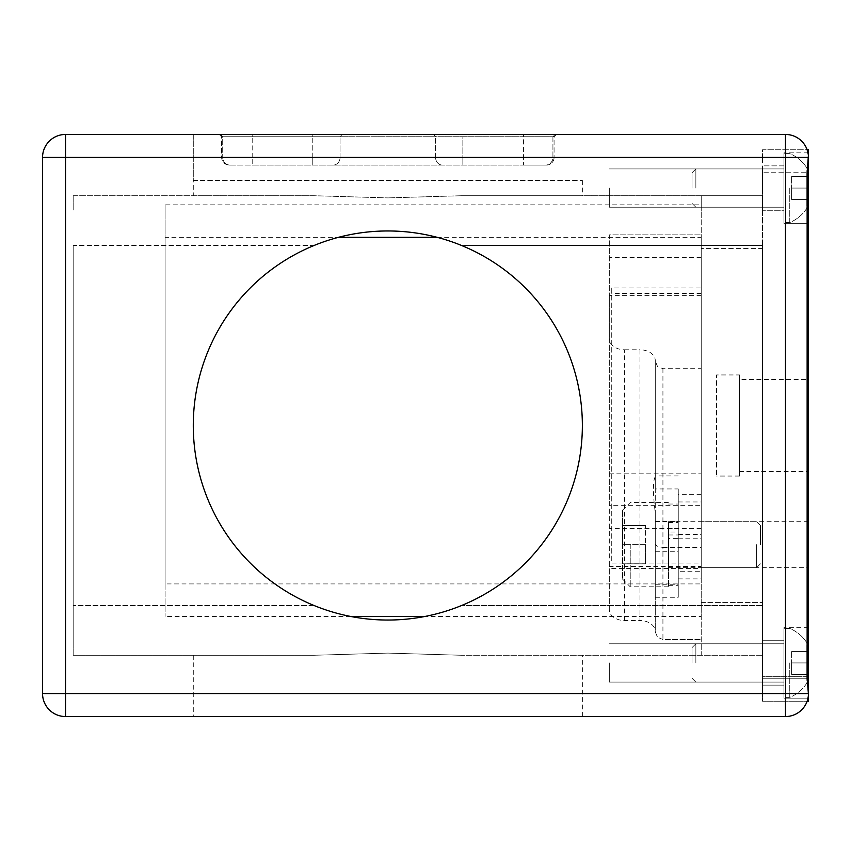 <?xml version="1.0" encoding="UTF-8"?>
<svg xmlns="http://www.w3.org/2000/svg" width="851" height="851" viewBox="0 0 851 851"><rect width="100%" height="100%" fill="white"/><g stroke="black" fill="none" stroke-linecap="round" stroke-linejoin="round"><path stroke-width="0.64" stroke-dasharray="4.25 3.19" d="M807.131 676.715L762.496 676.715L762.496 156.956L762.496 694.044L762.496 676.715L808.45 676.715L808.45 149.776L762.496 149.776L762.496 156.956L762.496 149.776L807.131 149.776L762.496 149.776L762.496 156.51L762.496 149.776L807.131 149.776L808.376 155.627A22.977 22.977 0 0 0 785.473 134.458L65.527 134.458A22.977 22.977 0 0 0 42.55 157.435L42.55 693.565A22.977 22.977 0 0 0 65.527 716.542L785.473 716.542L785.473 134.458M808.376 155.627L807.131 172.753L807.131 678.247L808.376 695.373L807.131 701.224L762.496 701.224L762.496 678.247L762.496 701.224L807.131 701.224L762.496 701.224L762.496 694.044L762.496 701.224L808.45 701.224L808.45 676.715M762.496 172.753L762.496 678.247L762.496 172.753L807.131 172.753L762.496 172.753M808.376 695.373A22.977 22.977 0 0 1 785.473 716.542M762.496 662.929L762.496 643.782L762.496 662.929M762.496 188.071L762.496 168.924L762.496 188.071M762.496 195.73L762.496 210.314L762.496 195.73L461.646 195.73L582.361 195.73L461.646 195.73L387.822 197.9L461.646 195.73L762.496 195.73L762.496 211.208L762.496 195.73L701.224 195.73L701.224 211.208L701.224 195.73L762.496 195.73M762.496 245.513L762.496 605.486L762.496 245.513L461.646 245.513C437.978 235.833 413.373 230.983 387.822 230.961C413.384 230.983 437.988 235.833 461.646 245.513A194.539 194.539 0 0 1 461.646 605.486A194.539 194.539 0 0 0 461.646 245.513L762.496 245.513M762.496 640.686L762.496 685.14L762.496 640.718L762.496 685.14L762.496 640.718L783.941 640.718L783.941 685.14L783.941 640.718L783.941 685.14L762.496 685.14L783.941 685.14L783.941 640.718L762.496 640.718M73.186 245.513L73.186 640.686L73.186 245.513L313.998 245.513C337.656 235.833 362.26 230.983 387.822 230.961C362.249 230.983 337.645 235.833 313.998 245.513A194.539 194.539 0 0 0 313.998 605.486C337.656 615.167 362.26 620.017 387.822 620.039C413.384 620.017 437.988 615.167 461.646 605.486C437.978 615.167 413.373 620.017 387.822 620.039A194.539 194.539 0 0 0 582.361 425.5A194.539 194.539 0 0 0 387.822 230.961A194.539 194.539 0 0 0 193.283 425.5A194.539 194.539 0 0 0 387.822 620.039C362.249 620.017 337.645 615.167 313.998 605.486A194.539 194.539 0 0 1 313.998 245.513L73.186 245.513M73.186 195.73L73.186 210.314L73.186 195.73L313.998 195.73L387.822 197.9L313.998 195.73L73.186 195.73M609.316 662.929L609.316 682.077L609.316 662.929M609.316 188.071L609.316 207.219L609.316 188.071M73.186 655.27L73.186 640.686L73.186 655.27L313.998 655.27L387.822 653.1L461.646 655.27L387.822 653.1L313.998 655.27L73.186 655.27M762.496 655.27L461.646 655.27L762.496 655.27L762.496 602.423L762.496 655.27L701.224 655.27L701.224 211.208L701.224 655.27L762.496 655.27M387.822 134.458L582.361 134.458L387.822 134.458M387.822 716.542L582.361 716.542L387.822 716.542M313.998 655.27L193.283 655.27L313.998 655.27M313.998 195.73L193.283 195.73L313.998 195.73M692.033 662.929L692.033 647.611L692.033 662.929M695.863 662.929L695.863 643.782L695.863 662.929M783.941 662.929L783.941 628.463L783.941 662.929M789.76 662.929L789.76 697.394A37.338 37.338 0 0 0 806.918 682.949L806.918 642.909A37.338 37.338 0 0 0 789.76 628.463L783.941 628.463L789.76 628.463A37.338 37.338 0 0 1 806.918 642.909L806.918 682.949A37.338 37.338 0 0 1 789.76 697.394L789.76 662.929M806.918 662.929L806.918 651.44L806.918 662.929L791.6 662.929L791.6 651.44L791.6 674.418L791.6 651.44L791.6 674.418L791.6 662.929L806.918 662.929L806.918 674.418L791.6 674.418L806.918 674.418L806.918 651.44L791.6 651.44L806.918 651.44L806.918 662.929L791.6 662.929L806.918 662.929M806.918 674.418L791.6 674.418L806.918 674.418M806.918 651.44L791.6 651.44L806.918 651.44M692.033 188.071L692.033 172.753L692.033 188.071M695.863 188.071L695.863 168.924L695.863 188.071M783.941 188.071L783.941 153.606L783.941 188.071M789.76 188.071L789.76 222.536A37.338 37.338 0 0 0 806.918 208.091L806.918 168.051A37.338 37.338 0 0 0 789.76 153.606L783.941 153.606L789.76 153.606A37.338 37.338 0 0 1 806.918 168.051L806.918 208.091A37.338 37.338 0 0 1 789.76 222.536L789.76 188.071M806.918 188.071L806.918 176.582L806.918 188.071L791.6 188.071L791.6 176.582L791.6 199.559L791.6 176.582L791.6 199.559L791.6 188.071L806.918 188.071L806.918 199.559L791.6 199.559L806.918 199.559L806.918 176.582L791.6 176.582L806.918 176.582L806.918 188.071L791.6 188.071L806.918 188.071M806.918 199.559L791.6 199.559L806.918 199.559M806.918 176.582L791.6 176.582L806.918 176.582M193.283 180.412L582.361 180.412L193.283 180.412L193.283 134.458L582.361 134.458L193.283 134.458L193.283 195.73M582.361 180.412L582.361 195.73M312.774 134.458L556.373 134.458L219.26 134.458L556.373 134.458L312.774 134.458L312.774 136.756L221.558 136.756L340.06 136.756L312.774 136.756L312.774 134.458M554.075 136.756L523.439 136.756L554.075 136.756L552.927 136.756L554.075 136.756L554.075 157.435L554.075 136.756L556.373 134.458L554.075 136.756M546.416 165.094L523.439 165.094L546.416 165.094A7.659 7.659 0 0 0 554.075 157.435L523.439 157.435L554.075 157.435A7.659 7.659 0 0 1 546.416 165.094L545.555 165.094L546.416 165.094M230.078 165.094L545.555 165.094L230.078 165.094A7.659 7.372 90 0 1 222.707 157.435L222.707 136.756L552.927 136.756L222.707 136.756L220.505 134.458L222.707 136.756L222.707 157.435L221.558 157.435L222.707 157.435A7.659 7.372 90 0 0 230.078 165.094M435.574 136.756L340.06 136.756L462.859 136.756L435.574 136.756L433.521 134.458L435.574 136.756L435.574 157.435L462.859 157.435L462.859 136.756L523.439 136.756L462.859 136.756L462.859 157.435L523.439 157.435L523.439 134.458L523.439 165.094L252.194 165.094L523.439 165.094L523.439 157.435L435.574 157.435L435.574 136.756M662.929 639.505L657.515 637.261L662.929 639.505L701.224 639.505L662.929 639.505L662.929 547.438L657.515 546.512L655.27 544.268L655.27 631.846L657.515 637.261L655.27 631.846L655.27 512.664C652.802 493.112 652.802 481.092 655.27 476.613L655.27 360.601A15.318 10.829 -0 0 0 650.781 352.942A15.318 10.829 -0 0 0 639.952 349.772L639.952 620.549A15.318 10.829 180 0 1 650.781 623.73A15.318 10.829 180 0 1 655.27 631.389M662.929 368.717L662.929 547.438L701.224 547.438L701.224 368.717L662.929 368.717L657.515 366.483L655.27 361.058L655.27 544.268M701.224 547.438L701.224 639.505L701.224 566.394L609.316 566.394L609.316 609.72A15.318 10.829 0 0 0 613.805 617.379A15.318 10.829 0 0 0 624.634 620.549L639.952 620.549M624.634 620.549L624.634 349.772A15.318 10.829 180 0 1 613.805 346.591A15.318 10.829 180 0 1 609.316 338.932L609.316 609.72M678.247 488.953L678.247 597.274L678.247 488.953L655.27 488.953L655.27 597.274L655.27 512.664M655.27 476.613L655.27 488.953M624.634 349.772L639.952 349.772M678.247 571.266L678.247 494.325L678.247 578.893L678.247 571.266L701.224 571.266L701.224 578.893L701.224 494.325L701.224 571.266M701.224 368.717L701.224 566.394M701.224 295.605L609.316 295.605L609.316 566.394M609.316 295.605L609.316 338.932M611.741 287.936L611.741 563.064L701.224 563.064L701.224 287.936L611.741 287.936L611.741 563.064M611.741 568.564L701.224 568.564L701.224 563.064M701.224 568.564L701.224 287.936M701.224 293.446L611.741 293.446M165.094 583.924L165.094 204.825L701.224 204.825L701.224 583.924L165.094 583.924L165.094 616.422L165.094 237.323L338.475 237.323M165.094 204.825L165.094 237.323M701.224 204.825L701.224 616.422L425.149 616.422M437.159 237.323L701.224 237.323M701.224 583.924L701.224 616.422M350.495 616.422L165.094 616.422M760.432 544.672L760.432 525.524L760.432 544.672M756.603 544.672L756.603 567.649L756.603 544.672M668.524 544.672L668.524 586.796L668.524 544.672M630.229 544.672L630.229 586.796L630.229 544.672M622.57 544.672L622.57 510.206L622.57 579.137L622.57 525.524L622.57 544.672L645.547 544.672L645.547 525.524L645.547 563.819L645.547 544.672L622.57 544.672M622.57 563.819L645.547 563.819L622.57 563.819M622.57 525.524L645.547 525.524L622.57 525.524M739.519 374.951L739.519 476.049L739.519 374.951L716.542 374.951L716.542 476.049L716.542 374.951M739.519 476.049L716.542 476.049M739.519 379.546L739.519 471.454L739.519 379.546L808.45 379.546L808.45 471.454L739.519 471.454M808.45 471.454L808.45 379.546M808.45 698.16L808.45 627.698L808.45 698.16L808.45 627.698L808.45 698.16L783.941 698.16L783.941 627.698L783.941 698.16L783.941 627.698L783.941 698.16L808.45 698.16M808.45 223.302L808.45 152.84L808.45 223.302L808.45 152.84L808.45 223.302L783.941 223.302L783.941 152.84L783.941 223.302L783.941 152.84L783.941 223.302L808.45 223.302M808.45 567.649L808.45 521.695L808.45 567.649L701.224 567.649L701.224 521.695L701.224 567.649M808.45 627.698L783.941 627.698L808.45 627.698M808.45 152.84L783.941 152.84L808.45 152.84M808.45 521.695L701.224 521.695M783.941 165.86L783.941 210.282L783.941 165.86L762.496 165.86L762.496 210.282L762.496 165.86L762.496 210.282L762.496 165.86L783.941 165.86L783.941 210.282L762.496 210.282L783.941 210.282L783.941 165.86M609.316 473.156L701.224 473.156L701.224 234.865L701.224 528.397L701.224 505.654L609.316 505.654L609.316 234.865L701.224 234.865L609.316 234.865L609.316 505.654M701.224 473.156L701.224 505.654M762.496 248.577L762.496 602.423L762.496 248.577L701.224 248.577L762.496 248.577M701.224 257.608L609.316 257.608M701.224 528.397L609.316 528.397M668.524 534.971L678.247 534.971L678.247 528.365L668.524 528.365L668.524 534.971L668.524 522.493L668.524 566.851L668.524 531.992L678.247 531.992L678.247 538.609L668.524 538.609M678.247 534.971L678.247 538.609M668.524 528.365L668.524 531.992M678.247 528.365L678.247 531.992M808.376 157.435L42.55 157.435M808.376 693.565L65.527 693.565L65.527 716.542M807.131 678.247L762.496 678.247L807.131 678.247M762.496 605.486L461.646 605.486L762.496 605.486M313.998 605.486L73.186 605.486L313.998 605.486M65.527 134.458L65.527 693.565L42.55 693.565M252.194 134.458L252.194 136.756L252.194 134.458M552.927 136.756L555.139 134.458L552.927 136.756L552.927 157.435A7.659 7.372 90 0 1 545.555 165.094A7.659 7.372 90 0 0 552.927 157.435L552.927 136.756M252.194 157.435L252.194 136.756L252.194 157.435L221.558 157.435L252.194 157.435L252.194 165.094L252.194 157.435L312.774 157.435L312.774 136.756L312.774 157.435L340.06 157.435L340.06 136.756L342.113 134.458L340.06 136.756L340.06 157.435L435.574 157.435L252.194 157.435M552.927 157.435L222.707 157.435L552.927 157.435M462.859 157.435L462.859 165.094L462.859 157.435M442.392 165.094A7.659 6.819 90 0 1 435.574 157.435A7.659 6.819 90 0 0 442.392 165.094M333.241 165.094A7.659 6.819 90 0 0 340.06 157.435A7.659 6.819 90 0 1 333.241 165.094M312.774 165.094L312.774 157.435L312.774 165.094M655.27 551.778L678.247 551.778M655.27 584.265L678.247 584.265M655.27 521.45L678.247 521.45M678.247 501.952L701.224 501.952M678.247 538.779L701.224 538.779M678.247 534.439L701.224 534.439M808.45 174.285L807.131 174.285M701.224 602.423L762.496 602.423L701.224 602.423M762.496 682.077L609.316 682.077L762.496 682.077M762.496 207.219L609.316 207.219L762.496 207.219M582.361 716.542L582.361 655.27M193.283 655.27L193.283 716.542M762.496 168.924L609.316 168.924L762.496 168.924M762.496 643.782L609.316 643.782L762.496 643.782M692.033 647.611L695.863 643.782L783.941 643.782L695.863 643.782L692.033 647.611M783.941 682.077L695.863 682.077L692.033 678.247L695.863 682.077L783.941 682.077M789.76 697.394L783.941 697.394L789.76 697.394M692.033 172.753L695.863 168.924L783.941 168.924L695.863 168.924L692.033 172.753M783.941 207.219L695.863 207.219L692.033 203.389L695.863 207.219L783.941 207.219M789.76 222.536L783.941 222.536L789.76 222.536M219.26 134.458L221.558 136.756L221.558 157.435C222.015 162.084 224.568 164.637 229.217 165.094C224.568 164.637 222.015 162.084 221.558 157.435L221.558 136.756L219.26 134.458M678.247 475.943L655.27 475.943M655.27 597.274L678.247 597.274M678.247 578.893L701.224 578.893M701.224 494.325L678.247 494.325M760.432 525.524L756.603 521.695L668.524 521.695M668.524 567.649L756.603 567.649L760.432 563.819M622.57 510.206L630.229 502.547L668.524 502.547M622.57 579.137L630.229 586.796L668.524 586.796M668.524 566.851L678.247 566.851M668.524 522.493L678.247 522.493M668.524 504.015L678.247 504.015M668.524 585.328L678.247 585.328"/><path stroke-width="1.28" d="M785.473 134.458L65.527 134.458A22.977 22.977 0 0 0 42.55 157.435L42.55 693.565A22.977 22.977 0 0 0 65.527 716.542L65.527 157.435L785.473 157.435L785.473 134.458A22.977 22.977 0 0 1 808.376 155.627L807.131 172.753L807.131 678.247L808.376 693.565L785.473 693.565L785.473 716.542A22.977 22.977 0 0 0 808.376 695.373L808.376 693.565M807.535 699.979L807.131 701.224L808.45 701.224L808.45 149.776L807.131 149.776L808.248 154.361M807.535 699.969L808.248 696.639M387.822 230.961A194.539 194.539 0 0 1 582.361 425.5A194.539 194.539 0 0 1 387.822 620.039A194.539 194.539 0 0 1 193.283 425.5A194.539 194.539 0 0 1 387.822 230.961M65.527 716.542L785.473 716.542M338.475 237.323L437.159 237.323M425.149 616.422L350.495 616.422M42.55 693.565L785.473 693.565L785.473 157.435L808.376 157.435M42.55 157.435L65.527 157.435L65.527 134.458M807.131 174.285L808.45 174.285M808.45 676.715L807.131 676.715"/></g></svg>
